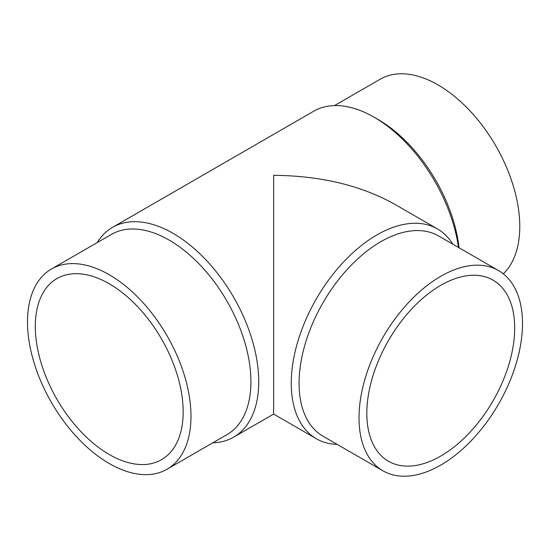 <?xml version="1.0" encoding="UTF-8"?>
<svg xmlns="http://www.w3.org/2000/svg" width="550" height="550" viewBox="0 0 550 550"><rect width="100%" height="100%" fill="white"/><g stroke="black" fill="none" stroke-linecap="round" stroke-linejoin="round"><path stroke-width="0.82" d="M334.462 105.614L380.229 79.186A115.603 66.742 60 0 1 469.315 110.158A115.603 66.742 60 0 1 519.777 226.497A115.603 66.742 60 0 1 503.298 273.811M97.213 242.584A121.124 69.933 60 0 1 112.53 227.363A121.124 69.933 60 0 1 205.872 259.813A121.124 69.933 60 0 1 258.741 381.714A121.124 69.933 60 0 1 233.654 437.161A121.124 69.933 60 0 1 212.816 442.812M316.346 438.735L273.639 414.074L273.639 175.312C320.623 175.752 360.999 185.412 394.763 204.284L437.47 228.938A121.124 69.933 120 0 0 344.128 261.387A121.124 69.933 120 0 0 291.259 383.281A121.124 69.933 120 0 0 316.346 438.735A121.124 69.933 120 0 0 337.184 444.386M51.446 269.012L111.389 234.403A115.603 66.742 60 0 1 200.468 265.375A115.603 66.742 60 0 1 250.931 381.714A115.603 66.742 60 0 1 226.992 434.631L167.042 469.239A115.603 66.742 60 0 1 77.963 438.268A115.603 66.742 60 0 1 27.5 321.929A115.603 66.742 60 0 1 51.446 269.012A115.603 66.742 60 0 1 140.525 299.984A115.603 66.742 60 0 1 190.988 416.322A115.603 66.742 60 0 1 167.042 469.239M498.554 270.586L438.611 235.978A115.603 66.742 120 0 0 349.532 266.949A115.603 66.742 120 0 0 299.069 383.281A115.603 66.742 120 0 0 323.008 436.205L382.958 470.814A115.603 66.742 120 0 0 472.038 439.842A115.603 66.742 120 0 0 522.5 323.503A115.603 66.742 120 0 0 498.554 270.586A115.603 66.742 120 0 0 409.475 301.558A115.603 66.742 120 0 0 359.013 417.89A115.603 66.742 120 0 0 382.958 470.814M109.244 454.493A104.555 60.362 60 0 1 40.941 362.361A104.555 60.362 60 0 1 56.966 278.575A104.555 60.362 60 0 1 109.244 283.759A104.555 60.362 60 0 1 177.547 375.891A104.555 60.362 60 0 1 161.521 459.676A104.555 60.362 60 0 1 109.244 454.493M273.639 359.583L273.639 394.941M514.69 328.013A104.555 60.362 -60 0 1 469.047 433.235A104.555 60.362 -60 0 1 388.479 461.244A104.555 60.362 -60 0 1 366.822 413.38A104.555 60.362 -60 0 1 412.466 308.165A104.555 60.362 -60 0 1 493.034 280.149A104.555 60.362 -60 0 1 514.69 328.013M452.788 244.159A121.124 69.933 120 0 0 437.47 228.938M112.53 227.363L313.617 111.265A121.124 69.933 60 0 1 374.186 117.267A121.124 69.933 60 0 1 458.494 247.452M374.186 117.267L378.091 119.522A115.603 66.742 60 0 1 459.064 247.782M273.639 414.074L233.654 437.161"/></g></svg>
